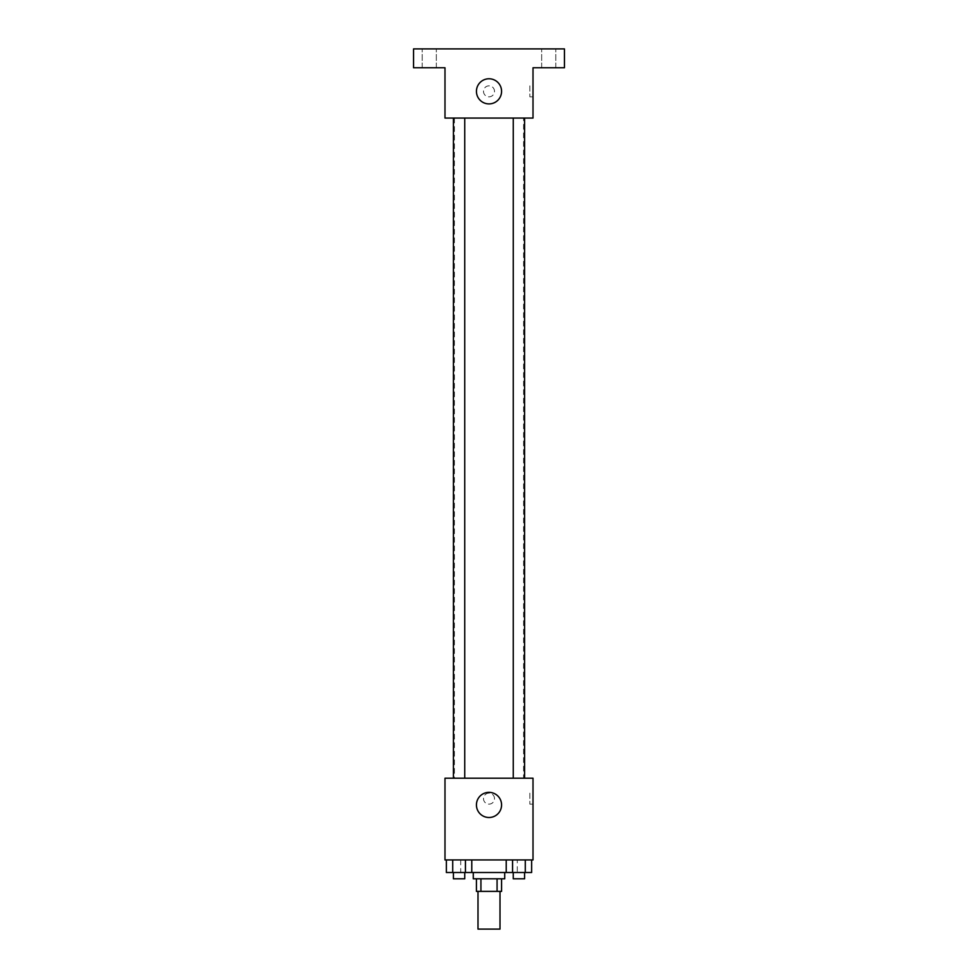 <?xml version="1.0" encoding="UTF-8"?>
<svg xmlns="http://www.w3.org/2000/svg" width="978" height="978" viewBox="0 0 978 978"><rect width="100%" height="100%" fill="white"/><g stroke="black" fill="none" stroke-linecap="round" stroke-linejoin="round"><path stroke-width="0.73" stroke-dasharray="4.89 3.67" d="M500.002 929.1L477.997 929.1M500.002 891.374L477.997 891.374L500.002 891.374M480.931 891.374L476.42 891.374L476.42 878.806L480.931 878.806L480.931 891.374L501.58 891.374L501.58 878.806L497.068 878.806L497.068 891.374M480.931 878.806L476.42 878.806M497.068 878.806L501.58 878.806M473.279 878.806L504.721 878.806M489 872.51L473.279 872.51L489 872.51M506.225 859.943L531.629 859.943L506.225 859.943L531.629 859.943L506.225 859.943L512.57 859.943L506.225 859.943L506.225 872.51L452.716 872.51L465.43 872.51L465.43 859.943L446.371 859.943L471.775 859.943L446.371 859.943L471.775 859.943L452.716 859.943L452.716 872.51L465.43 872.51L465.43 859.943L471.775 859.943L471.775 872.51M517.289 859.943L460.711 859.943L517.289 859.943L517.289 872.51M444.99 859.943L533.01 859.943L533.01 778.207L444.99 778.207L444.99 859.943M494.501 798.647A5.501 5.501 0 0 0 486.249 793.879A5.501 5.501 0 0 0 486.249 803.403A5.501 5.501 0 0 0 494.501 798.647A5.501 5.501 0 0 0 486.249 793.879A5.501 5.501 0 0 0 486.249 803.403A5.501 5.501 0 0 0 494.501 798.647M523.585 778.207L454.415 778.207L523.585 778.207L523.585 118.057L454.415 118.057L523.585 118.057M464.733 778.207L453.413 778.207L464.733 778.207L453.413 778.207L464.733 778.207L464.733 118.057L453.413 118.057L464.733 118.057M524.587 778.207L513.267 778.207L524.587 778.207L513.267 778.207L524.587 778.207L524.587 118.057L513.267 118.057L524.587 118.057M444.99 804.148L444.99 793.146L444.99 804.148M533.01 793.146L533.01 804.148L533.01 793.146L529.844 793.146L529.844 804.148L529.844 793.146M501.58 804.931A12.58 12.58 0 0 1 482.716 815.823A12.58 12.58 0 0 1 482.716 794.038A12.58 12.58 0 0 1 501.58 804.931M444.99 118.057L533.01 118.057L533.01 67.763L564.44 67.763L564.44 48.9L413.56 48.9L413.56 67.763L444.99 67.763L444.99 118.057M494.501 91.333A5.501 5.501 0 0 0 486.249 86.577A5.501 5.501 0 0 0 486.249 96.101A5.501 5.501 0 0 0 494.501 91.333A5.501 5.501 0 0 0 486.249 86.577A5.501 5.501 0 0 0 486.249 96.101A5.501 5.501 0 0 0 494.501 91.333M444.99 96.834L444.99 85.832L444.99 96.834M533.01 85.832L533.01 96.834L533.01 85.832L529.844 85.832L529.844 96.834L529.844 85.832M501.58 91.333A12.58 12.58 0 0 1 482.716 102.225A12.58 12.58 0 0 1 482.716 80.453A12.58 12.58 0 0 1 501.58 91.333M429.269 67.763L436.335 67.763L429.269 67.763M548.731 67.763L541.665 67.763L548.731 67.763M429.269 48.9L436.335 48.9L429.269 48.9M548.731 48.9L541.665 48.9L548.731 48.9M506.225 872.51L512.57 872.51L512.57 859.943L525.284 859.943L512.57 859.943L512.57 872.51L531.629 872.51L525.284 872.51L531.629 872.51L531.629 859.943L525.284 859.943L525.284 872.51L512.57 872.51L525.284 872.51L525.284 859.943L531.629 859.943M524.587 872.51L513.267 872.51L524.587 872.51L513.267 872.51L524.587 872.51L524.587 878.806L513.267 878.806L524.587 878.806L513.267 878.806L513.267 872.51M446.371 859.943L452.716 859.943L446.371 859.943L452.716 859.943L446.371 859.943L446.371 872.51L452.716 872.51L446.371 872.51L452.716 872.51L452.716 859.943L465.43 859.943L465.43 872.51M464.733 872.51L453.413 872.51L464.733 872.51L453.413 872.51L464.733 872.51L464.733 878.806L453.413 878.806L464.733 878.806L453.413 878.806L453.413 872.51M525.284 859.943L525.284 872.51M512.57 859.943L512.57 872.51M452.716 859.943L465.43 859.943L452.716 859.943L452.716 872.51M471.775 859.943L465.43 859.943M460.711 859.943L460.711 872.51M529.844 804.148L533.01 804.148M454.415 118.057L454.415 778.207M453.413 118.057L453.413 778.207M513.267 118.057L513.267 778.207M529.844 96.834L533.01 96.834M436.335 67.763L436.335 48.9L436.335 67.763M422.203 67.763L422.203 48.9L422.203 67.763M555.797 67.763L555.797 48.9L555.797 67.763M541.665 67.763L541.665 48.9L541.665 67.763"/><path stroke-width="1.47" d="M477.997 891.374L477.997 929.1L500.002 929.1L500.002 891.374M497.068 878.806L497.068 891.374L476.42 891.374L476.42 878.806M497.068 891.374L501.58 891.374L501.58 878.806M504.721 872.51L504.721 878.806L473.279 878.806L473.279 872.51M480.931 878.806L480.931 891.374M471.775 859.943L471.775 872.51L531.629 872.51L531.629 859.943M533.01 859.943L444.99 859.943L444.99 778.207L533.01 778.207L533.01 859.943M501.58 804.931A12.58 12.58 0 0 1 482.716 815.823A12.58 12.58 0 0 1 482.716 794.038A12.58 12.58 0 0 1 501.58 804.931M513.267 778.207L513.267 118.057M464.733 118.057L464.733 778.207M533.01 118.057L444.99 118.057L444.99 67.763L413.56 67.763L413.56 48.9L564.44 48.9L564.44 67.763L533.01 67.763L533.01 118.057M501.58 91.333A12.58 12.58 0 0 1 482.716 102.225A12.58 12.58 0 0 1 482.716 80.453A12.58 12.58 0 0 1 501.58 91.333M506.225 859.943L506.225 872.51M525.284 859.943L525.284 872.51M512.57 859.943L512.57 872.51M524.587 872.51L524.587 878.806L513.267 878.806L513.267 872.51M471.775 872.51L446.371 872.51L446.371 859.943M465.43 859.943L465.43 872.51M452.716 859.943L452.716 872.51M464.733 872.51L464.733 878.806L453.413 878.806L453.413 872.51M524.587 778.207L524.587 118.057M453.413 118.057L453.413 778.207"/></g></svg>
